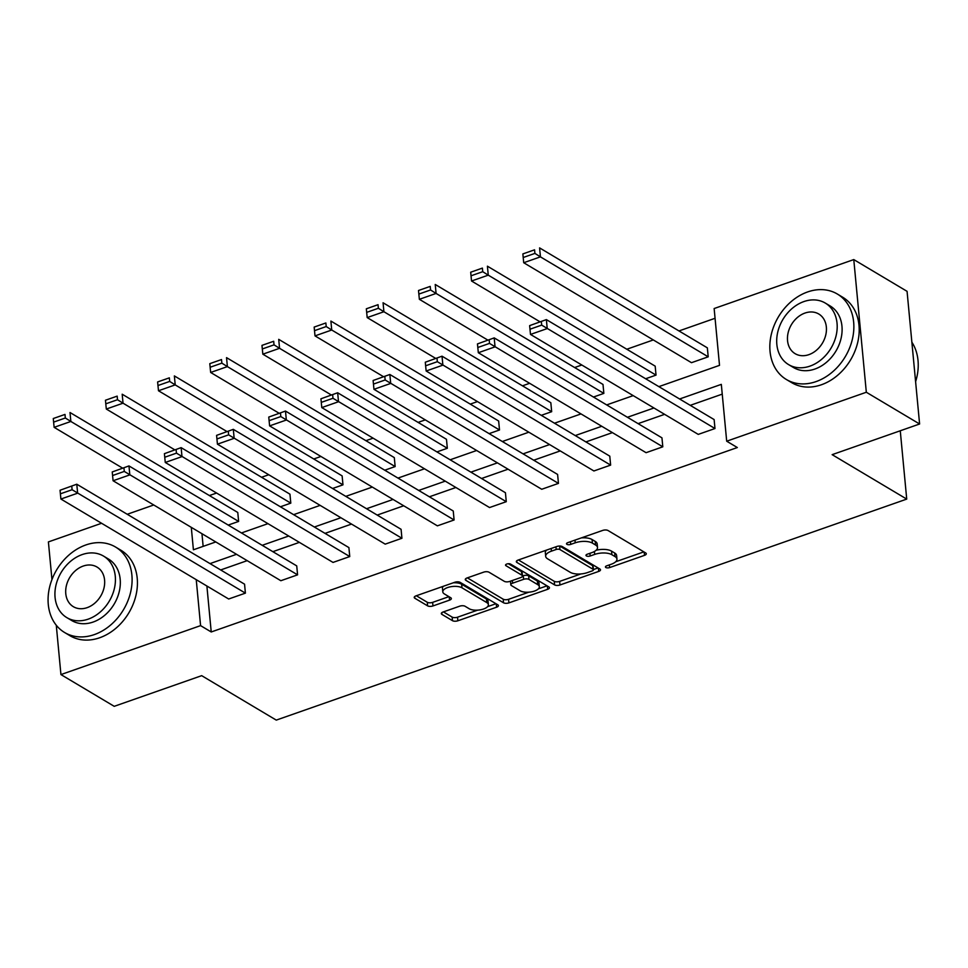 <?xml version="1.0" encoding="UTF-8"?>
<svg xmlns="http://www.w3.org/2000/svg" width="968" height="968" viewBox="0 0 968 968"><rect width="100%" height="100%" fill="white"/><g stroke="black" fill="none" stroke-linecap="round" stroke-linejoin="round"><path stroke-width="1.45" d="M605.859 567.514A2.735 1.162 174.6 0 0 609.622 567.575L644.506 555.354A3.908 1.658 174.6 0 0 646.297 553.744A3.908 1.658 174.6 0 0 645.692 552.958L608.037 530.524A3.908 1.658 174.6 0 0 602.665 530.428L567.78 542.649A2.735 1.162 174.6 0 0 566.522 543.786A2.735 1.162 174.6 0 0 566.946 544.331A2.735 1.162 174.6 0 0 570.709 544.403L575.222 542.818A12.499 5.324 174.6 0 1 592.428 543.121L595.562 544.996A12.499 5.324 174.6 0 1 597.51 547.501A12.499 5.324 174.6 0 1 591.75 552.668L587.237 554.24A2.735 1.162 174.6 0 0 585.979 555.378A2.735 1.162 174.6 0 0 586.402 555.922A2.735 1.162 174.6 0 0 590.165 555.995L594.679 554.41A12.499 5.324 174.6 0 1 611.885 554.712L615.019 556.588A12.499 5.324 174.6 0 1 616.955 559.093A12.499 5.324 174.6 0 1 611.207 564.259L606.694 565.832A2.735 1.162 174.6 0 0 605.436 566.97A2.735 1.162 174.6 0 0 605.859 567.514M443.114 611.994A3.908 1.658 174.6 0 0 441.323 613.603A3.908 1.658 174.6 0 0 441.928 614.39L452.492 620.682A3.908 1.658 174.6 0 0 457.864 620.778L496.608 607.202A3.908 1.658 174.6 0 0 498.399 605.581A3.908 1.658 174.6 0 0 497.794 604.806L460.139 582.361A3.908 1.658 174.6 0 0 454.766 582.276L416.034 595.852A3.908 1.658 174.6 0 0 414.231 597.462A3.908 1.658 174.6 0 0 414.836 598.248L427.602 605.847A3.908 1.658 174.6 0 0 432.974 605.944L449.551 600.136A3.908 1.658 174.6 0 0 451.354 598.514A3.908 1.658 174.6 0 0 450.749 597.74L444.421 593.965A10.454 4.453 174.6 0 1 442.799 591.871A10.454 4.453 174.6 0 1 450.084 586.862A10.454 4.453 174.6 0 1 461.978 587.806L486.771 602.58A10.454 4.453 174.6 0 1 488.392 604.673A10.454 4.453 174.6 0 1 481.096 609.683A10.454 4.453 174.6 0 1 469.202 608.739L465.076 606.27A3.908 1.658 174.6 0 0 459.703 606.174L443.114 611.994M658.857 386.631L719.514 365.359L714.142 308.538L853.776 259.581L907.064 291.332L919.6 423.996L832.141 454.657L906.726 499.101L276.267 720.107L201.683 675.664L114.224 706.325L60.936 674.575L56.277 625.231M919.6 423.996L866.324 392.246L726.69 441.202L721.317 384.369L679.596 398.985M206.886 586.027L211.23 631.971L737.338 447.543L726.69 441.202M211.23 631.971L200.582 625.63L60.936 674.575M554.591 584.89A3.908 1.658 174.6 0 0 559.964 584.987L598.708 571.41A3.908 1.658 174.6 0 0 600.499 569.789A3.908 1.658 174.6 0 0 599.894 569.015L562.239 546.569A3.908 1.658 174.6 0 0 556.866 546.484L518.134 560.061A3.908 1.658 174.6 0 0 516.331 561.67A3.908 1.658 174.6 0 0 516.936 562.456L554.591 584.89L554.253 581.308A3.908 1.658 174.6 0 0 559.625 581.405L580.933 573.927M547.658 589.306L508.914 602.882A3.908 1.658 174.6 0 1 503.541 602.786L465.886 580.352A3.908 1.658 174.6 0 1 465.281 579.566A3.908 1.658 174.6 0 1 467.084 577.957L483.661 572.149A3.908 1.658 174.6 0 1 489.034 572.233L504.304 581.332A3.908 1.658 174.6 0 0 509.676 581.429L520.675 577.581A3.908 1.658 174.6 0 0 522.478 575.96A3.908 1.658 174.6 0 0 521.873 575.186L505.974 565.711A2.735 1.162 174.6 0 1 505.55 565.155A2.735 1.162 174.6 0 1 507.45 563.848A2.735 1.162 174.6 0 1 510.572 564.102L548.844 586.91A3.908 1.658 174.6 0 1 549.449 587.685A3.908 1.658 174.6 0 1 547.658 589.306L547.344 586.015M51.957 579.542L48.4 541.911L101.567 523.277M853.776 259.581L866.324 392.246M906.726 499.101L900.264 430.772M290.799 503.142L289.952 494.176L122.186 394.218L123.033 403.184L290.799 503.142L280.405 506.784M395.15 466.564L394.303 457.598L226.536 357.64L227.383 366.606L395.15 466.564L384.756 470.206M499.5 429.986L498.653 421.019L330.887 321.061L331.734 330.015L499.5 429.986L489.106 433.628M603.851 393.395L603.004 384.441L435.237 284.471L436.084 293.437L603.851 393.395L593.457 397.037M708.201 356.817L707.354 347.851L539.587 247.893L540.434 256.859L708.201 356.817L691.479 362.685L523.712 262.727L523.204 257.5L534.905 253.398L534.566 249.817L522.865 253.918L523.204 257.5M715.062 318.291L678.979 330.947M653.315 339.937L626.804 349.242M581.816 365.009L574.629 367.525M529.641 383.304L522.454 385.821M477.454 401.587L470.279 404.104M425.279 419.882L418.103 422.399M373.103 438.165L365.928 440.682M320.928 456.46L313.753 458.977M268.753 474.744L261.566 477.272M216.578 493.039L209.391 495.555M201.949 533.695L203.147 546.375M656.026 375.112L655.179 366.146L487.412 266.188L488.259 275.154L656.026 375.112L645.632 378.754M551.675 411.69L550.828 402.724L383.062 302.766L383.909 311.732L551.675 411.69L541.281 415.332M447.325 448.269L446.478 439.303L278.711 339.344L279.558 348.311L447.325 448.269L436.931 451.911M342.974 484.847L342.127 475.881L174.361 375.923L175.208 384.889L342.974 484.847L332.581 488.489M238.624 521.425L237.777 512.471L70.011 412.513L70.858 421.467L238.624 521.425L228.23 525.067M127.231 514.274L153.755 504.981M191.289 527.342L193.406 549.788L215.791 541.947M196.238 579.675L200.582 625.63M653.945 407.988L627.421 417.281M601.769 426.271L575.246 435.576M549.594 444.566L523.071 453.859M497.419 462.861L470.896 472.154M445.244 481.144L418.721 490.437M393.056 499.44L366.545 508.732M340.881 517.723L314.37 527.015M288.706 536.018L262.195 545.311M236.531 554.313L210.02 563.606M241.456 532.957L267.967 523.652M293.631 514.661L320.142 505.369M345.806 496.366L372.317 487.073M397.981 478.083L424.492 468.79M450.156 459.788L476.667 450.495M502.331 441.505L528.843 432.2M554.507 423.21L581.018 413.917M606.682 404.914L633.193 395.622M722.237 394.133L690.257 405.338M664.592 414.34L638.081 423.633M612.417 432.623L585.906 441.916M560.242 450.919L533.731 460.211M508.067 469.202L481.556 478.494M455.892 487.497L429.381 496.79M403.716 505.78L377.205 515.085M351.541 524.075L325.03 533.368M299.366 542.37L272.855 551.663M247.191 560.654L220.68 569.946M60.052 490.244L76.787 484.218L244.553 584.176L245.4 593.142L228.678 598.998L60.911 499.04L77.634 493.184L76.787 484.218L60.052 490.244L60.391 493.825L72.104 489.723L71.765 486.142M112.24 471.948L128.962 465.923L296.728 565.893L297.575 574.847L280.853 580.715L113.087 480.757L129.809 474.889L128.962 465.923L112.24 471.948L112.578 475.53L124.279 471.428L123.94 467.846M164.415 453.665L181.137 447.639L348.904 547.598L349.75 556.564L333.028 562.42L165.262 462.462L181.984 456.606L181.137 447.639L164.415 453.665L164.754 457.247L176.454 453.145L176.115 449.551M216.59 435.37L233.312 429.344L401.079 529.302L401.926 538.269L385.204 544.137L217.437 444.179L234.159 438.31L233.312 429.344L216.59 435.37L216.929 438.952L228.629 434.85L228.291 431.268M268.765 417.075L285.487 411.061L453.254 511.019L454.101 519.985L437.379 525.842L269.612 425.884L286.334 420.027L285.487 411.061L268.765 417.075L269.104 420.669L280.805 416.567L280.466 412.973M320.94 398.792L337.663 392.766L505.429 492.724L506.276 501.69L489.554 507.547L321.787 407.589L338.51 401.732L337.663 392.766L320.94 398.792L321.279 402.373L332.98 398.271L332.641 394.69M373.116 380.497L389.85 374.483L557.604 474.441L558.451 483.395L541.729 489.264L373.963 389.305L390.697 383.437L389.85 374.483L373.116 380.497L373.454 384.09L385.155 379.976L384.816 376.395M425.291 362.214L442.025 356.188L609.779 456.146L610.626 465.112L593.904 470.968L426.15 371.01L442.872 365.154L442.025 356.188L425.291 362.214L425.63 365.795L437.33 361.693L436.991 358.099M477.466 343.918L494.2 337.892L661.955 437.851L662.802 446.817L646.08 452.685L478.325 352.727L495.047 346.859L494.2 337.892L477.466 343.918L477.805 347.5L489.505 343.398L489.167 339.816M529.641 325.623L546.375 319.609L714.13 419.567L714.977 428.534L698.255 434.39L530.5 334.432L547.222 328.575L546.375 319.609L529.641 325.623L529.98 329.217L541.681 325.115L541.342 321.521M616.955 559.093L616.616 555.499A12.499 5.324 174.6 0 0 614.68 552.994L615.019 556.588M596.119 550.284A12.499 5.324 174.6 0 1 611.546 551.131L614.68 552.994M597.51 547.501L597.171 543.907A12.499 5.324 174.6 0 0 595.223 541.402L595.562 544.996M581.357 537.893A12.499 5.324 174.6 0 1 592.089 539.539L595.223 541.402M615.708 561.742L643.877 551.869M518.424 559.952L554.253 581.308M593.408 569.559L598.079 567.926M592.162 570.926A2.735 1.162 174.6 0 0 593.42 569.801A2.735 1.162 174.6 0 0 592.997 569.245L559.952 549.558A2.735 1.162 174.6 0 0 556.189 549.485L551.421 551.155A12.499 5.324 174.6 0 0 545.674 556.322A12.499 5.324 174.6 0 0 547.61 558.826L570.212 572.294A12.499 5.324 174.6 0 0 587.407 572.596L592.162 570.926M593.42 569.801L593.082 566.207A2.735 1.162 174.6 0 0 592.658 565.663L592.997 569.245M559.71 546.025L592.658 565.663M546.581 550.078A12.499 5.324 174.6 0 0 545.335 552.74L545.674 556.322M547.029 585.821L538.377 588.846M528.915 592.162L508.575 599.301L508.914 602.882M467.375 577.848L503.203 599.204A3.908 1.658 174.6 0 0 508.575 599.301M522.478 575.96L522.139 572.378A3.908 1.658 174.6 0 0 521.534 571.592L508.333 563.727M520.155 590.783A10.454 4.453 174.6 0 0 532.049 591.726A10.454 4.453 174.6 0 0 539.333 586.717A10.454 4.453 174.6 0 0 537.712 584.624L528.976 579.421A3.908 1.658 174.6 0 0 523.603 579.324L512.604 583.184A3.908 1.658 174.6 0 0 510.814 584.793A3.908 1.658 174.6 0 0 511.419 585.579L520.155 590.783M539.333 586.717L538.995 583.135A10.454 4.453 174.6 0 0 537.373 581.042L537.712 584.624M522.478 576.008L523.264 575.742A3.908 1.658 174.6 0 1 528.637 575.827L537.373 581.042M510.463 581.151A3.908 1.658 174.6 0 0 510.475 581.211L510.814 584.793M488.392 604.673L488.053 601.092A10.454 4.453 174.6 0 0 486.432 598.998L486.771 602.58M453.23 582.809A10.454 4.453 174.6 0 1 461.639 584.224L486.432 598.998M443.271 586.306A10.454 4.453 174.6 0 0 442.449 588.29L442.799 591.871M416.325 595.744L427.263 602.265A3.908 1.658 174.6 0 0 432.635 602.362L448.922 596.651M443.417 611.885L452.153 617.1A3.908 1.658 174.6 0 0 457.525 617.197L477.623 610.155M487.569 606.658L495.979 603.717M522.865 253.918L534.566 249.817M534.905 253.398L540.434 256.859L523.712 262.727M714.977 428.534L541.681 325.115M529.98 329.217L530.5 334.432M915.607 381.719A49.755 38.914 -59.2 0 0 911.868 342.2M816.085 381.586A49.755 38.914 -59.2 0 0 852.288 339.586A49.755 38.914 -59.2 0 0 837.32 294.018A49.755 38.914 -59.2 0 0 807.615 291.949A49.755 38.914 -59.2 0 0 771.411 333.936A49.755 38.914 -59.2 0 0 786.379 379.504A49.755 38.914 -59.2 0 0 816.085 381.586M786.379 379.504L791.715 382.675A49.755 38.914 -59.2 0 0 821.421 384.756A49.755 38.914 -59.2 0 0 857.624 342.769A49.755 38.914 -59.2 0 0 842.644 297.2L837.32 294.018M825.28 303.069L830.181 305.985A35.828 28.011 120.8 0 1 840.974 338.8A35.828 28.011 120.8 0 1 814.899 369.038A35.828 28.011 120.8 0 1 793.518 367.537L788.617 364.621A35.828 28.011 -59.2 0 0 809.998 366.11A35.828 28.011 -59.2 0 0 836.062 335.884A35.828 28.011 -59.2 0 0 825.28 303.069A35.828 28.011 -59.2 0 0 803.9 301.568A35.828 28.011 -59.2 0 0 777.824 331.806A35.828 28.011 -59.2 0 0 788.617 364.621M804.989 313.051A23.087 18.053 -59.2 0 0 788.182 332.532A23.087 18.053 -59.2 0 0 795.127 353.671A23.087 18.053 -59.2 0 0 808.909 354.639A23.087 18.053 -59.2 0 0 825.716 335.158A23.087 18.053 -59.2 0 0 818.771 314.007A23.087 18.053 -59.2 0 0 804.989 313.051M94.32 634.597A49.755 38.914 -59.2 0 0 130.523 592.61A49.755 38.914 -59.2 0 0 115.555 547.041A49.755 38.914 -59.2 0 0 85.85 544.96A49.755 38.914 -59.2 0 0 49.646 586.947A49.755 38.914 -59.2 0 0 64.614 632.515A49.755 38.914 -59.2 0 0 94.32 634.597M64.614 632.515L69.95 635.698A49.755 38.914 -59.2 0 0 99.643 637.767A49.755 38.914 -59.2 0 0 135.859 595.78A49.755 38.914 -59.2 0 0 120.879 550.211L115.555 547.041M103.515 556.08L108.416 559.008A35.828 28.011 120.8 0 1 119.197 591.811A35.828 28.011 120.8 0 1 93.134 622.049A35.828 28.011 120.8 0 1 71.753 620.548L66.84 617.632A35.828 28.011 -59.2 0 0 88.233 619.133A35.828 28.011 -59.2 0 0 114.297 588.895A35.828 28.011 -59.2 0 0 103.515 556.08A35.828 28.011 -59.2 0 0 82.135 554.591A35.828 28.011 -59.2 0 0 56.059 584.817A35.828 28.011 -59.2 0 0 66.84 617.632M83.212 566.062A23.087 18.053 -59.2 0 0 66.417 585.543A23.087 18.053 -59.2 0 0 73.362 606.694A23.087 18.053 -59.2 0 0 87.144 607.65A23.087 18.053 -59.2 0 0 103.951 588.169A23.087 18.053 -59.2 0 0 96.994 567.03A23.087 18.053 -59.2 0 0 83.212 566.062M540.035 321.824L471.537 281.01L471.029 275.795L482.729 271.693L482.391 268.1L470.69 272.214L471.029 275.795M470.69 272.214L482.391 268.1M482.729 271.693L488.259 275.154L471.537 281.01M487.86 340.119L419.362 299.306L418.854 294.078L430.554 289.976L430.216 286.395L418.515 290.497L418.854 294.078M418.515 290.497L430.216 286.395M430.554 289.976L436.084 293.437L419.362 299.306M662.802 446.817L489.505 343.398M477.805 347.5L478.325 352.727M610.626 465.112L437.33 361.693M425.63 365.795L426.15 371.01M435.685 358.402L367.187 317.589L366.678 312.374L378.379 308.272L378.04 304.69L366.34 308.792L366.678 312.374M366.34 308.792L378.04 304.69M378.379 308.272L383.909 311.732L367.187 317.589M558.451 483.395L385.155 379.976M373.454 384.09L373.963 389.305M383.51 376.697L315.011 335.884L314.503 330.669L326.204 326.555L325.865 322.973L314.164 327.075L314.503 330.669M314.164 327.075L325.865 322.973M326.204 326.555L331.734 330.015L315.011 335.884M506.276 501.69L332.98 398.271M321.279 402.373L321.787 407.589M331.334 394.992L262.836 354.179L262.316 348.952L274.029 344.85L273.69 341.268L261.977 345.37L262.316 348.952M261.977 345.37L273.69 341.268M274.029 344.85L279.558 348.311L262.836 354.179M454.101 519.985L280.805 416.567M269.104 420.669L269.612 425.884M279.159 413.276L210.661 372.462L210.141 367.247L221.853 363.145L221.515 359.551L209.802 363.653L210.141 367.247M209.802 363.653L221.515 359.551M221.853 363.145L227.383 366.606L210.661 372.462M401.926 538.269L228.629 434.85M216.929 438.952L217.437 444.179M226.984 431.571L158.486 390.757L157.966 385.53L169.678 381.428L169.339 377.847L157.627 381.949L157.966 385.53M157.627 381.949L169.339 377.847M169.678 381.428L175.208 384.889L158.486 390.757M349.75 556.564L176.454 453.145M164.754 457.247L165.262 462.462M174.809 449.854L106.311 409.041L105.79 403.825L117.503 399.724L117.164 396.13L105.452 400.244L105.79 403.825M105.452 400.244L117.164 396.13M117.503 399.724L123.033 403.184L106.311 409.041M297.575 574.847L124.279 471.428M112.578 475.53L113.087 480.757M122.633 468.149L54.135 427.336L53.615 422.121L65.328 418.007L64.989 414.425L53.276 418.527L53.615 422.121M53.276 418.527L64.989 414.425M65.328 418.007L70.858 421.467L54.135 427.336M245.4 593.142L72.104 489.723M60.391 493.825L60.911 499.04M609.368 564.901L609.622 567.575M570.454 541.717L570.709 544.403M589.911 553.309L590.165 555.995M611.546 551.131L611.885 554.712M594.4 551.482L594.679 554.41M592.089 539.539L592.428 543.121M574.968 540.132L575.222 542.818M644.192 552.062L644.506 555.354M516.779 560.787L516.936 562.456M598.393 568.119L598.708 571.41M559.625 581.405L559.964 584.987M559.613 546.025L559.952 549.558M555.934 546.811L556.189 549.485M551.167 548.481L551.421 551.155M503.203 599.204L503.541 602.786M465.729 578.683L465.886 580.352M521.534 571.592L521.873 575.186M505.865 564.538L505.974 565.711M528.637 575.827L528.976 579.421M523.264 575.742L523.603 579.324M512.35 580.497L512.604 583.184M461.639 584.224L461.978 587.806M449.237 596.845L449.551 600.136M432.635 602.362L432.974 605.944M427.263 602.265L427.602 605.847M414.679 596.578L414.836 598.248M496.294 603.911L496.608 607.202M457.525 617.197L457.864 620.778M452.153 617.1L452.492 620.682M441.771 612.72L441.928 614.39"/></g></svg>
